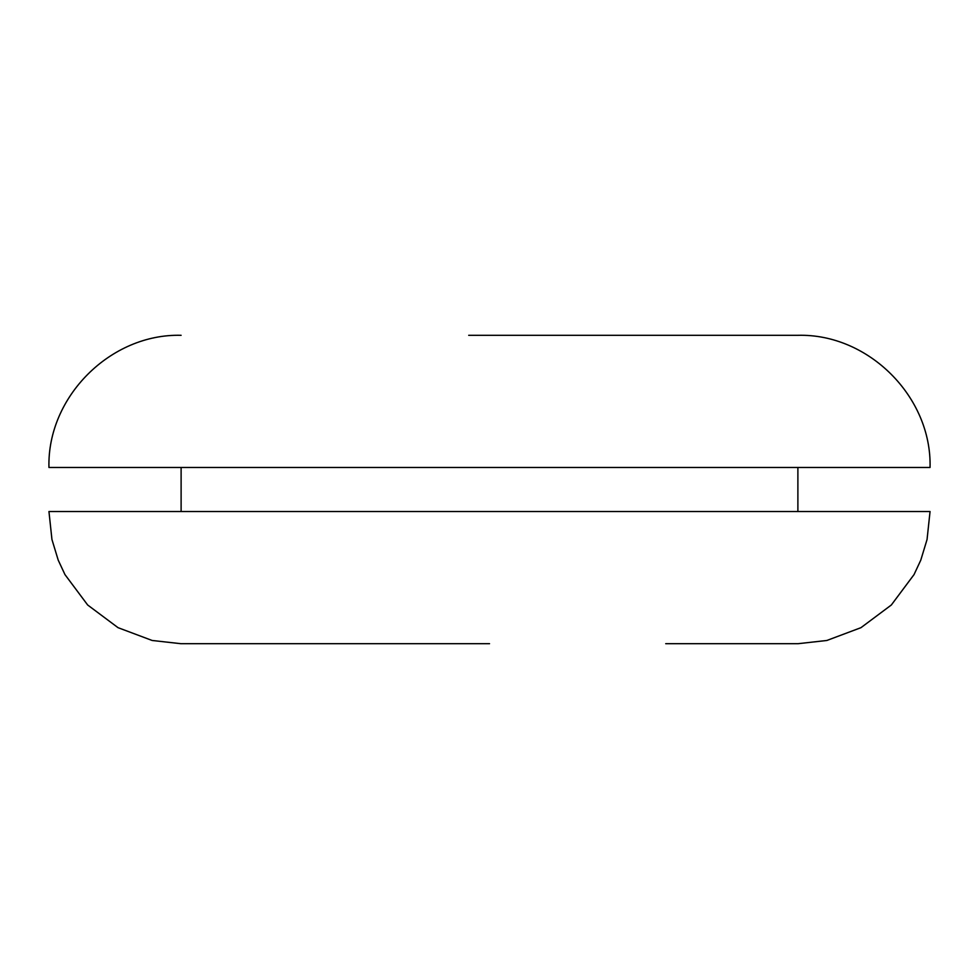 <?xml version="1.0" encoding="UTF-8"?>
<svg xmlns="http://www.w3.org/2000/svg" width="979" height="979" viewBox="0 0 979 979"><rect width="100%" height="100%" fill="white"/><g stroke="black" fill="none" stroke-linecap="round" stroke-linejoin="round"><path stroke-width="1.47" d="M313.28 643.692L180.882 643.692L152.149 640.474L118.043 627.674L87.657 604.985L64.969 574.6L58.226 560.172L51.948 539.515L48.95 511.527L930.05 511.527L927.052 539.515L920.774 560.172L914.031 574.6L891.343 604.985L860.957 627.674L826.851 640.474L798.118 643.692L665.72 643.692M181.115 643.692L489.537 643.692M181.115 335.307C110.554 333.435 47.078 396.911 48.95 467.472L930.05 467.472C931.922 396.911 868.446 333.435 797.885 335.307L468.696 335.307M797.885 467.472L797.885 511.527M181.115 467.472L181.115 511.527"/></g></svg>
